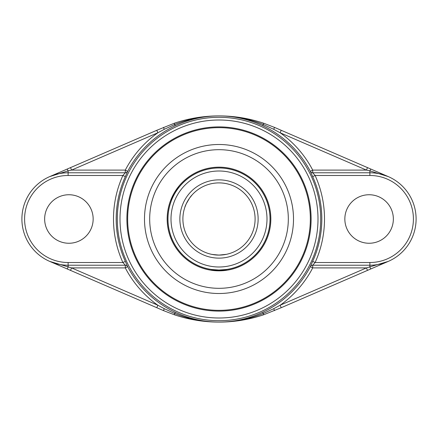 <?xml version="1.0" encoding="UTF-8"?>
<svg xmlns="http://www.w3.org/2000/svg" width="438" height="438" viewBox="0 0 438 438"><rect width="100%" height="100%" fill="white"/><g stroke="black" fill="none" stroke-linecap="round" stroke-linejoin="round"><path stroke-width="0.66" d="M226.457 269.479L226.457 270.202L211.543 270.202L211.543 269.479L219 270.027L226.457 269.479A51.027 51.027 0 0 0 269.89 215.261A51.027 51.027 0 0 0 219 167.973M221.097 255.042A36.102 36.102 0 0 0 250.569 201.485A36.102 36.102 0 0 0 189.534 198.14M191.751 195.315C189.993 196.744 185.219 205.006 184.863 207.245L186.205 203.905A36.102 36.102 0 0 0 216.903 255.042M211.543 254.325L216.909 255.042L221.091 255.042L226.457 254.325L219 255.102L212.112 254.44M192.134 194.883L189.528 198.146L186.205 203.905M219 270.027A51.027 51.027 0 0 0 263.189 193.486A51.027 51.027 0 0 0 174.811 193.486A51.027 51.027 0 0 0 219 270.027A51.027 51.027 0 0 0 263.189 193.486A51.027 51.027 0 0 0 174.811 193.486A51.027 51.027 0 0 0 219 270.027M219 255.102A36.102 36.102 0 0 1 187.732 200.949A36.102 36.102 0 0 1 250.268 200.949A36.102 36.102 0 0 1 219 255.102A36.102 36.102 0 0 1 187.732 200.949A36.102 36.102 0 0 1 250.268 200.949A36.102 36.102 0 0 1 219 255.102M219 293.509A74.509 74.509 0 0 0 283.528 181.748A74.509 74.509 0 0 0 154.472 181.748A74.509 74.509 0 0 0 219 293.509A74.509 74.509 0 0 0 232.49 145.723A74.509 74.509 0 0 0 147.25 198.907A74.509 74.509 0 0 0 219 293.509M226.457 269.518A51.065 51.065 0 0 0 263.222 193.47A51.065 51.065 0 0 0 178.978 187.283M171.521 200.199A51.065 51.065 0 0 0 211.543 269.518M219 270.837A51.837 51.837 0 0 0 263.89 193.081A51.837 51.837 0 0 0 174.11 193.081A51.837 51.837 0 0 0 219 270.837M219 288.319A69.319 69.319 0 0 0 279.033 184.343A69.319 69.319 0 0 0 158.967 184.343A69.319 69.319 0 0 0 219 288.319M179.011 187.305L178.463 186.988L171.012 199.903L171.559 200.215M127.65 219A91.35 91.35 0 0 1 264.672 139.892A91.35 91.35 0 0 1 264.672 298.108A91.35 91.35 0 0 1 127.65 219M126.894 219A92.106 92.106 0 0 0 265.056 298.765A92.106 92.106 0 0 0 265.056 139.235A92.106 92.106 0 0 0 126.894 219M156.788 307.706L157.861 305.231L71.569 267.908L70.502 270.383L163.505 310.613L164.245 308.68L157.861 305.231A105.706 105.706 0 0 1 125.29 267.908L127.677 266.66A2.694 2.694 90 0 0 125.29 265.214L125.29 267.908L71.569 267.908L49.768 261.415L70.502 270.383M281.212 307.706L367.498 270.383L366.431 267.908L280.139 305.231L281.212 307.706L263.654 314.774C249.315 319.592 234.576 322.034 219.438 322.1L218.557 322.094C203.424 322.034 188.685 319.592 174.346 314.774L163.505 310.613M367.498 270.383L388.232 261.415L366.431 267.908L312.71 267.908L312.71 265.214A2.694 2.694 -90 0 0 310.323 266.66L312.71 267.908A105.706 105.706 0 0 1 280.139 305.231L273.755 308.68L263.375 313.449C249.304 319.099 234.664 321.985 219.443 322.094L218.557 322.094C203.336 321.985 188.696 319.099 174.625 313.449L164.245 308.68M219.443 322.094L218.557 322.094M312.71 172.786L312.71 170.092L310.301 171.34L312.661 176.596A102.815 102.815 0 0 1 312.661 261.404L310.323 266.66A103.012 103.012 0 0 1 262.805 312.234C248.899 318.727 234.297 322.018 219 322.1C203.703 322.018 189.101 318.727 175.195 312.234A103.012 103.012 0 0 1 127.677 266.66L125.339 261.404A102.815 102.815 0 0 1 125.339 176.596L127.677 171.34A103.012 103.012 0 0 1 175.195 125.766C189.101 119.273 203.703 115.982 219 115.9C234.297 115.982 248.899 119.273 262.805 125.766A103.012 103.012 0 0 1 310.323 171.34A2.694 2.694 -90 0 0 312.71 172.786L369.886 172.786L312.688 172.786L315.114 175.485L369.886 175.485L369.886 170.842L388.232 176.585L274.495 127.387L263.654 123.226C249.315 118.408 234.576 115.966 219.438 115.9L219.438 115.9C234.664 116.015 249.304 118.901 263.375 124.551L273.755 129.319L280.139 132.769L281.212 130.294M218.557 115.906L219.443 115.906L218.562 115.9C203.336 116.015 188.696 118.901 174.625 124.551L174.346 123.226C188.685 118.408 203.424 115.966 218.562 115.9M70.502 167.617L71.569 170.092L157.861 132.769L156.788 130.294L67.041 169.112A2.694 0.307 66.6 0 1 68.114 170.842L71.569 170.092L125.29 170.092L125.29 172.786A2.694 2.694 90 0 0 127.677 171.34L125.29 170.092A105.706 105.706 0 0 1 157.861 132.769L164.245 129.319L174.631 124.551L175.195 125.766M156.788 130.294L174.346 123.226M67.041 169.112L49.768 176.585L68.114 170.842L68.114 172.786A46.214 46.214 0 0 0 21.9 219A46.214 46.214 0 0 0 68.114 265.214L125.312 265.214L122.886 262.515L125.339 261.404M370.959 169.112A2.694 0.307 -66.6 0 0 369.886 170.842L366.431 170.092L312.71 170.092A105.706 105.706 0 0 0 280.139 132.769L366.431 170.092L367.498 167.617M263.654 123.226L262.805 125.766M310.301 171.34A2.694 2.694 -90 0 0 312.688 172.786M312.661 176.596L315.114 175.485A105.509 105.509 0 0 1 315.114 262.515L312.688 265.214L369.886 265.214A46.214 46.214 0 0 0 416.1 219A46.214 46.214 0 0 0 369.886 172.786M312.661 261.404L315.114 262.515L369.886 262.515L369.886 267.158A2.694 0.307 -113.4 0 0 370.959 268.888M310.301 266.66A2.694 2.694 90 0 1 312.688 265.214M262.805 312.234L263.654 314.774M125.312 172.786L68.114 172.786L68.114 175.485L122.886 175.485L125.312 172.786A2.694 2.694 90 0 0 127.699 171.34M67.041 268.888A2.694 0.307 113.4 0 0 68.114 267.158L68.114 262.515L122.886 262.515A105.509 105.509 0 0 1 122.886 175.485L125.339 176.596M125.312 265.214A2.694 2.694 -90 0 1 127.699 266.66M174.346 314.774L175.195 312.234M344.843 219A24.26 24.26 0 0 1 381.23 197.992A24.26 24.26 0 0 1 381.23 240.008A24.26 24.26 0 0 1 344.843 219M44.643 219A24.26 24.26 0 0 1 81.03 197.992A24.26 24.26 0 0 1 81.03 240.008A24.26 24.26 0 0 1 44.643 219M219 266.994A47.994 47.994 0 0 1 177.434 195.003A47.994 47.994 0 0 1 260.566 195.003A47.994 47.994 0 0 1 219 266.994M219 258.135A39.135 39.135 0 0 0 252.89 199.432A39.135 39.135 0 0 0 185.11 199.432A39.135 39.135 0 0 0 219 258.135M219 317.999A98.999 98.999 0 0 1 133.267 169.501A98.999 98.999 0 0 1 304.733 169.501A98.999 98.999 0 0 1 219 317.999M274.495 310.613L273.755 308.68M219 320.693A101.693 101.693 0 0 0 307.071 168.154A101.693 101.693 0 0 0 130.929 168.154A101.693 101.693 0 0 0 219 320.693M164.245 129.319L163.505 127.387M273.755 129.319L274.495 127.387M369.886 175.485A43.515 43.515 0 0 1 413.406 219A43.515 43.515 0 0 1 369.886 262.515M68.114 262.515A43.515 43.515 0 0 1 24.594 219A43.515 43.515 0 0 1 68.114 175.485"/></g></svg>
